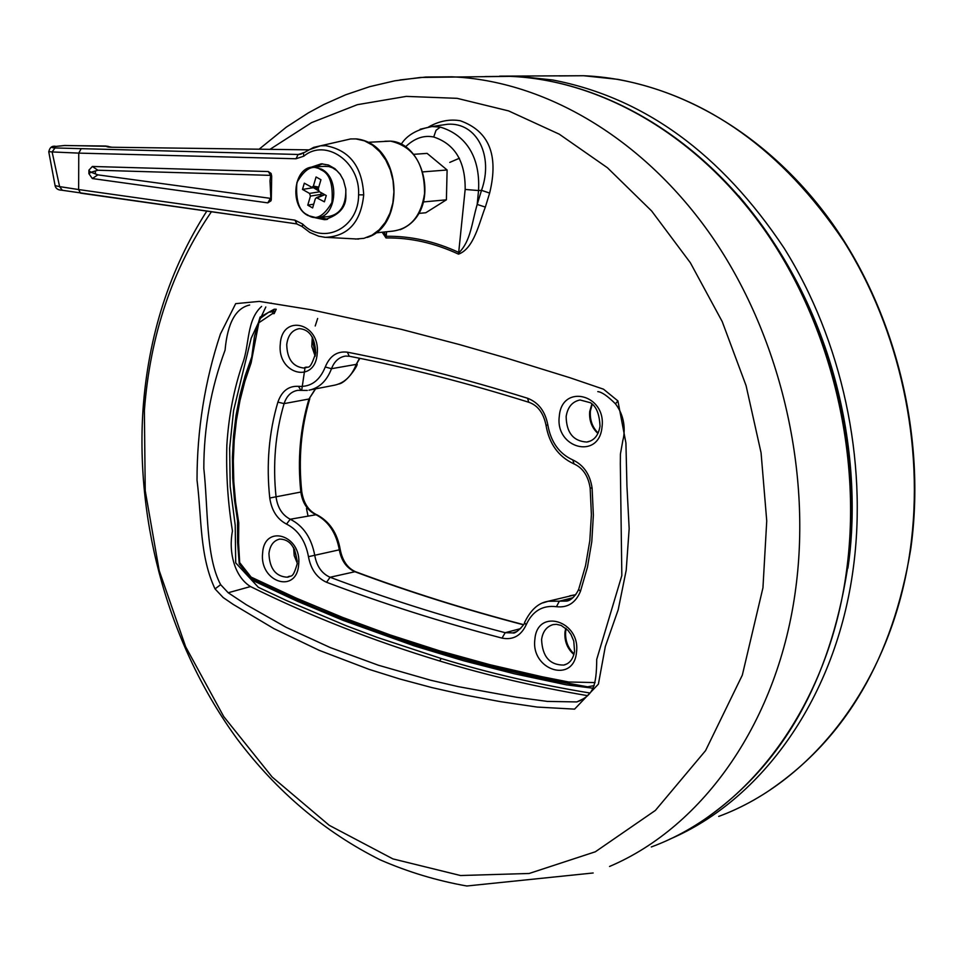 <?xml version="1.0" encoding="UTF-8"?>
<svg xmlns="http://www.w3.org/2000/svg" width="963" height="963" viewBox="0 0 963 963"><rect width="100%" height="100%" fill="white"/><g stroke="black" fill="none" stroke-linecap="round" stroke-linejoin="round"><path stroke-width="1.44" d="M211.403 211.764C172.425 268.821 150.084 335.1 144.378 410.575L145.232 490.757L159.184 570.517L185.666 646.787L223.741 716.58L272.156 777.021L329.238 825.315L392.88 858.888L460.531 875.523L529.169 873.477L595.351 851.774L655.394 810.413L705.542 750.659L742.329 675.123L762.949 587.791L766.741 520.935L761.071 452.803L746.072 385.621L722.214 321.582L690.363 262.767L651.65 210.993L607.436 167.755L559.226 134.158L508.608 110.914L457.112 98.334L406.242 96.384L357.333 104.69L311.591 122.614L270.001 149.337M576.488 652.312C573.659 684.127 530.481 670.067 534.898 639.179C537.294 607.533 580.87 620.846 576.488 652.312M602.007 427.115C599.058 460.182 554.748 448.301 559.322 416.1C561.838 383.25 606.558 394.324 602.007 427.115M317.2 353.59C315.178 384.514 276.85 374.234 280.293 344.068C281.966 313.336 320.619 322.906 317.2 353.59M298.674 564.571C296.736 594.412 259.276 582.206 262.61 553.171C264.211 523.499 301.973 535.043 298.674 564.571M516.686 631.572L512.894 632.908L505.202 632.703L502.024 638.108C440.56 621.942 382.082 603.332 326.565 582.278C316.875 577.896 310.832 569.362 308.461 556.674C305.548 540.929 298.253 530.071 286.541 524.089C277.236 519.262 271.638 510.571 269.76 498.015C266.197 464.527 268.906 432.568 277.886 402.137C281.798 391.026 288.659 385.766 298.458 386.344C310.736 387.222 319.68 380.77 325.265 366.987C329.815 355.865 337.182 350.929 347.378 352.181C405.002 363.4 465.081 378.76 527.592 398.261C538.534 402.462 545.299 411.418 547.863 425.116C550.896 442.053 559.19 453.657 572.756 459.917C583.662 465.021 590.114 474.458 592.113 488.205L593.364 515.133L591.8 541.603L587.466 567.159L580.448 591.342C575.621 602.874 567.628 607.99 556.445 606.69C542.554 605.029 532.455 611.072 526.171 624.806L524.498 622.676L524.847 621.809M595.086 682.574L568.664 681.997L542.049 676.736L489.974 664.723L439.381 650.771L390.256 634.966L342.587 617.403L296.351 598.167L251.126 577.114L239.679 562.597L238.571 542.747L238.752 522.813L235.598 502.217L233.78 481.536L233.323 460.892L234.202 440.416L236.417 420.277L239.98 400.548L244.855 381.408L251.126 362.882L258.806 322.798L272.505 313.613L274.154 313.649L275.189 311.434L268.665 312.229L260.648 318.091M251.764 578.703L251.126 577.114M251.536 577.331L252.222 578.944C352.494 628.983 464.274 664.939 587.55 686.8L594.171 685.62M275.189 311.434L276.237 309.231L274.226 309.207L260.082 317.092L254.497 336.147L251.776 356.852L245.144 375.799L239.895 395.348L236.019 415.51L233.515 436.251L232.432 457.184L232.721 478.238L234.418 499.472L237.56 520.79L237.572 542.157L239.269 563.993L252.414 580.304L252.679 579.172M265.812 306.992L251.211 338.097L233.588 410.563L229.639 448.18L230.193 486.556L235.213 525.208L235.694 562.861L258.325 587.298L286.685 600.611L346.475 625.854L377.424 637.47L441.174 658.499C488.759 673.029 538.389 684.549 590.066 693.035M587.659 695.683C536.584 686.992 487.266 675.424 439.694 660.991C372.657 640.648 309.592 615.839 250.512 586.563C233.913 576.319 228.472 550.872 232.468 531.022C227.87 502.855 225.992 474.217 226.859 445.123C228.652 416.076 233.949 388.739 242.76 363.111C249.61 344.405 246.456 319.981 261.623 306.415M270.122 303.225L271.337 303.104M420.157 129.247L431.954 126.538L440.296 127.116C463.287 133.917 480.561 154.056 478.539 190.554L465.165 189.446C465.478 161.543 454.993 144.065 433.711 136.999C423.84 134.989 414.487 138.239 405.628 146.725M384.056 232.035L386.079 236.296C410.563 235.887 434.903 241.316 459.074 252.559C470.775 240.87 471.738 223.115 477.191 204.445L485.34 207.093C479.068 223.079 474.001 248.526 458.52 254.148C434.506 242.977 410.334 237.572 386.019 237.957L382.191 232.215M584.409 698.319L576.813 701.931L547.381 701.413L516.83 697.296L458.352 686.655L430.63 680.215L378.339 665.216L330.201 647.545L286.18 627.334L246.372 604.776L228.195 592.751L220.647 584.673C205.637 556.65 208.152 507.489 203.819 468.487C203.795 427.945 210.885 388.486 225.077 350.111C227.485 323.147 235.682 308.124 249.658 305.018M580.677 700.438L576.813 701.931C592.618 695.623 596.542 687.413 596.723 659.39L621.833 575.549L620.328 464.07L620.413 454.079L622.88 440.296C621.701 443.799 629.983 422.889 615.465 403.834L617.909 400.921L625.926 443.016L626.937 486.062L629.164 528.675L626.203 570.289L618.198 609.748L605.318 646.522L598.396 684.139L574.598 709.129L537.198 707.071L500.712 701.69L465.647 695.19L431.93 687.594L399.717 678.963L369.034 669.345L319.247 650.362L273.925 628.646L233.263 604.439L223.163 597.542L215.026 588.899C199.497 555.928 201.809 518.419 197.018 480.08C197.054 429.642 204.854 380.951 220.419 334.005L235.682 303.646L259.336 301.395L311.278 309.785L401.318 329.346L459.182 344.489L505.406 357.755L569.94 377.737L603.5 389.184L617.909 400.921M428.776 126.839C439.357 120.977 449.853 118.943 460.266 120.748C489.096 131.04 498.894 155.151 489.637 193.082L481.512 190.337C493.863 156.066 476.986 122.241 447.723 124.239L440.741 125.25M465.165 189.446L458.52 254.148M386.608 231.77L386.019 237.957M313.721 204.18L307.763 205.167L312.626 207.936L315.298 198.847L316.43 197.656L324.399 201.821L326.264 195.549L319.15 191.541L318.247 188.856L320.944 179.72L316.069 176.975L313.372 186.112L311.843 187.316L304.32 183.175L302.49 189.422L309.544 193.419L310.435 196.091L321.1 194.37L320.968 192.564M318.151 217.542L328.178 216.603C340.18 214.532 346.066 205.468 345.837 189.434M340.601 174.869L336.894 170.704L332.56 167.815L328.828 166.539L323.809 166.358M319.957 217.373L327.564 219.323M315.021 217.71L324.495 219.684C338.94 215.194 346.066 207.37 345.886 196.199L345.765 188.892L343.43 180.105L340.023 174.038L334.955 168.694L328.467 165.022L321.293 163.806L309.905 167.646M271.301 199.485L271.686 176.217L271.097 173.424L268.304 171.546L92.388 166.467L88.933 170.15L88.897 173.677L92.34 178.54L267.798 202.868L270.976 200.834L271.301 199.485M268.304 171.546L270.675 175.374L97.865 170.234L91.052 172.233L97.841 174.857L271.289 198.474M271.638 176.542L270.675 175.374L270.001 180.875L270.976 200.834M303.417 152.997L298.133 154.477L301.287 154.008M64.906 145.497L56.191 146.388C50.738 147.062 50.353 147.58 55.023 147.953L298.133 154.477L296.002 158.763L303.839 156.162C325.602 137.793 360.439 162.037 358.585 194.815C358.934 227.75 323.496 245.734 302.599 224.03L294.919 220.154L78.641 189.555L78.761 153.117L296.002 158.763M304.055 152.503L298.843 154.477L300.974 154.152M55.023 147.953L52.11 151.937L78.761 153.117L80.988 149.048M48.752 151.636L52.11 151.937L59.61 186.617L78.641 189.555L80.483 193.142L296.375 223.825M111.828 147.243L308.112 149.855L111.828 147.243L105.677 146.027L63.991 145.545M108.843 147.122L112.19 147.243M307.137 150.421L320.486 145.822L325.819 145.702C349.593 150.24 362.22 166.635 363.701 194.887C360.932 222.008 348.257 236.152 325.663 237.343L324.025 237.211M55.084 185.63L59.61 186.617L62.306 190.265M322.473 163.818L315.563 166.96M95.373 171.258L95.361 173.412M422.769 171.896L447.109 169.982L427.115 153.382L413.729 154.321M418.736 213.425L425.778 212.751L446.399 199.823L447.109 169.982M423.323 201.941L446.399 199.823M307.763 205.167L310.435 196.091M316.43 197.656L323.941 194.55M313.216 187.568L318.392 190.674M321.1 194.37L320.643 195.91M313.168 187.725L302.49 189.422M651.313 846.959C749.07 811.063 828.83 705.253 846.573 570.674C862.282 454.921 831.153 325.506 764.935 230.542C698.356 135.771 601.694 80.146 510.185 76.354L485.027 76.546M592.113 488.205L590.138 487.916M567.087 663.82L563.788 665.072C549.729 665.096 542.325 656.585 541.591 639.528C542.747 631.596 546.539 626.624 552.967 624.638L556.421 624.325L561.104 625.396L567.917 630.284L570.987 634.461L573.767 641.081L574.55 651.217C573.286 658.969 569.699 663.579 563.788 665.072L565.209 664.663M590.548 440.982L586.732 442.041C573.322 441.21 566.461 432.712 566.148 416.546C567.604 407.193 572.227 401.655 580.003 399.958L590.403 402.727C596.278 406.23 599.48 414.066 600.009 426.248C598.444 435.529 594.015 440.801 586.732 442.041L588.345 441.74M307.137 367.324L303.983 368.059C292.86 366.855 287.106 359.006 286.733 344.501C287.973 335.256 292.162 329.972 299.3 328.648C309.484 329.394 314.949 337.495 315.695 352.952C309.099 373.488 308.124 364.664 303.983 368.059L305.271 367.89M290.248 576.295L287.383 577.21C275.743 576.596 269.604 568.7 268.942 553.532C269.941 545.479 273.504 540.664 279.631 539.087C290.164 539.232 296.014 547.466 297.206 563.764C292.343 580.653 290.85 574.345 287.383 577.21L288.575 576.957M293.607 547.574L294.209 555.651L297.266 563.15M312.277 336.966L311.807 346.463L315.178 356.202M591.92 403.906L589.693 411.586C589.031 420.458 591.776 427.753 597.915 433.458M565.763 628.225L564.968 632.137C564.342 641.214 567.303 648.677 573.876 654.527M609.543 866.471C703.544 826.591 778.79 720.697 795.859 587.502C811.568 468.09 779.404 334.269 711.609 236.116C643.453 138.142 544.877 80.723 451.948 76.811L425.682 77.052L399.934 79.941M556.445 606.69L559.347 601.189L572.961 597.698M547.863 425.116L545.985 425.165M572.756 459.917L574.08 463.913M298.458 386.344L300.962 390.388M325.265 366.987L331.489 368.709C334.342 361.306 339.036 357.092 345.573 356.069L349.629 356.286M308.461 556.674L339.313 549.825C341.335 560.719 346.536 568.026 354.926 571.733L330.08 577.258C321.883 573.599 316.791 566.425 314.817 555.711C311.591 538.04 303.405 525.882 290.26 519.238C282.388 515.205 277.669 507.886 276.104 497.293C272.637 464.563 275.298 433.35 284.097 403.617C286.661 395.889 291.235 391.459 297.808 390.328L307.341 390.436M286.541 524.089L290.2 519.25L316.634 514.639C329.442 521.332 337.291 532.924 340.192 549.404L339.313 549.825C336.183 532.635 328.178 520.802 315.298 514.362C307.245 510.258 302.43 502.818 300.841 492.045L269.76 498.015M523.535 624.638C465.057 609.314 409.275 591.751 356.202 571.95L354.926 571.733C408.36 591.703 464.539 609.386 523.451 624.806M326.565 582.278L330.08 577.258C385.489 598.179 443.871 616.669 505.202 632.703L520.646 628.61M315.322 388.92L308.979 399.007L284.097 403.617L277.886 402.137M315.599 388.859L308.979 399.007C300.131 428.535 297.423 459.544 300.841 492.045L301.744 491.612C298.337 459.134 301.022 428.15 309.797 398.67M359.5 358.272L356.25 364.375L331.489 368.709C326.866 380.83 319.367 387.993 309.015 390.196M569.915 599.732L565.871 601.117L548.248 601.261L543.024 602.85M310.88 389.774L333.005 385.489C343.707 383.731 351.459 376.702 356.25 364.375L359.861 358.344M575.778 594.677L569.795 595.808M347.378 352.181L349.244 356.214C406.627 367.433 466.453 382.768 528.723 402.245L529.265 402.402M527.592 398.261L528.723 402.245C537.739 405.291 543.505 412.971 546.009 425.261C549.151 443.642 558.311 456.45 573.479 463.672C582.675 467.621 588.237 475.77 590.163 488.121L591.39 514.603L589.825 540.616L585.54 565.69L578.919 588.549M580.448 591.342L578.631 589.368C576.861 593.87 571.095 601.345 565.871 601.117L567.616 600.671M526.171 624.806C521.007 635.809 512.954 640.239 502.024 638.108M272.505 313.613L274.226 309.207M252.414 580.304L252.222 578.956M252.92 580.557L297.302 601.237L343.021 620.341L414.271 645.896L463.552 660.75L514.266 673.763L566.497 684.862L593.076 688.22M441.174 658.499L439.694 660.991M440.296 127.116L436.022 130.306L433.711 136.999M477.191 204.445L481.512 190.337L478.539 190.554L477.191 204.445M250.512 586.563L228.195 592.751M489.637 193.082L485.34 207.093M215.026 588.899L220.647 584.673M615.706 404.123L615.465 403.834C607.641 396.046 601.755 391.965 597.794 391.616M307.967 215.543L316.321 217.722C336.147 218.457 340.637 178.432 321.642 169.187L313.757 167.093C293.847 166.093 289.02 205.661 307.715 215.399M321.016 169.849C329.659 173.352 333.306 184.21 331.946 202.435C323.664 216.639 315.587 220.816 307.715 214.966C299.192 211.415 295.581 200.641 296.881 182.609C305.006 168.356 313.059 164.107 321.016 169.849M375.859 232.877L392.483 231.156C410.334 228.845 421.036 216.314 424.563 193.563C424.659 163.903 413.332 146.412 390.557 141.128L384.875 141.236M355.359 239.065L363.954 238.33L372.007 235.165L379.266 229.736L385.356 222.284L389.967 213.184L392.88 202.856L393.915 191.818L393.036 180.647L390.28 169.873L385.778 160.063L379.771 151.697L372.549 145.196L364.496 140.863L355.997 138.913L350.592 138.949L343.297 140.622M92.388 166.467L97.865 170.234M106.881 146.147L109.626 147.146M106.989 146.761L108.759 147.122M367.18 237.428C406.037 225.992 402.823 143.872 356.322 138.889L350.592 138.949L313.625 147.387L303.345 153.045L303.839 156.162M358.585 194.815L363.701 194.887M302.37 226.835L302.599 224.03M294.919 220.154L296.905 223.898M267.798 202.868L270.302 198.595M92.34 178.54L97.841 174.857M88.897 173.677L91.052 172.233L88.909 170.752M318.765 187.123L313.372 186.112M319.608 191.793L309.544 193.419M317.296 197.812L324.784 194.719M558.925 75.921L583.578 75.728L617.873 79.351C707.143 96.252 782.425 150.18 843.72 241.159C899.984 330.104 924.877 445.544 910.264 549.572C892.532 678.795 814.481 781.065 718.699 816.419M499.628 76.137L517.817 76.233L552.786 80.001C643.922 97.516 721.022 153.562 784.099 248.117C841.999 340.589 867.892 460.603 853.242 568.495C836.149 697.08 762.202 799.892 669.754 839.17M301.804 389.558L304.994 367.926M315.214 325.988L317.658 318.452M449.745 162.41L459.435 158.233M307.967 515.783L306.475 508.452M738.657 195.826C848.752 324.82 861.151 480.585 847.897 568.182M593.172 872.984L466.814 885.996C436.985 880.736 408.071 872.009 380.048 859.79C324.507 831.948 276.887 791.682 237.175 738.994C169.825 646.835 135.338 525.148 143.018 409.468C148.338 335.497 169.596 269.375 206.792 211.102M707.372 817.37C782.823 763.791 829.444 681.455 847.211 570.337M294.425 549.066L297.326 561.429M312.554 340.384L315.419 354.998M590.367 411.333C589.789 420.061 592.377 427.295 598.119 433.037M565.642 631.788C565.125 640.612 567.917 647.991 574.032 653.949M847.308 569.687C862.872 454.259 831.876 325.506 765.826 230.783C699.451 136.301 602.694 80.194 510.185 76.354L420.578 77.449L394.806 80.808L369.744 86.646L345.548 94.831L323.628 104.606L308.256 112.936L286.276 127.176L259.131 149.193M575.79 594.653L547.694 601.381C538.233 602.994 530.493 610.097 524.498 622.676C526.195 622.519 515.867 634.533 512.894 632.908L514.519 632.486M565.702 631.186L566.184 628.586M590.415 410.888L592.233 404.183M312.59 339.999L312.843 338.013M355.516 571.697C347.547 568.134 342.443 560.743 340.216 549.548M315.924 514.338C308.256 510.366 303.538 502.842 301.768 491.78M357.02 364.074C358.814 363.882 347.294 382.492 338.723 384.032M331.26 614.274C386.476 636.663 444.725 655.322 506.008 670.248C545.239 679.397 559.082 681.912 584.722 686.547L533.045 676.411C431.243 653.6 337.507 621.051 251.825 578.763L251.355 578.51M401.27 144.137C406.988 135.133 417.22 129.271 431.954 126.538L440.428 125.298M316.321 217.722L307.763 215.471C288.828 205.95 293.691 166.045 313.757 167.093L325.638 166.226M368.227 142.295L390.629 141.128C425.55 142.885 441.776 212.955 400.151 229.724M64.665 145.473L56.059 146.388C52.098 145.557 49.667 147.399 48.788 151.925L55.18 186.112C56.01 188.724 58.201 190.084 61.74 190.205L296.568 223.873L301.913 226.401L309.833 232.456L318.765 236.224L325.121 237.307L358.585 239.089M324.495 219.684L326.698 219.48M270.675 175.374L271.097 173.424M64.677 145.473L108.241 146.34M318.344 188.531L311.843 187.316M910.697 549.343C892.641 657.885 845.875 738.007 770.388 789.684M499.773 76.137L583.578 75.728C673.835 79.399 768.065 133.075 832.489 223.669C896.577 314.48 926.334 437.972 910.757 548.934"/></g></svg>
